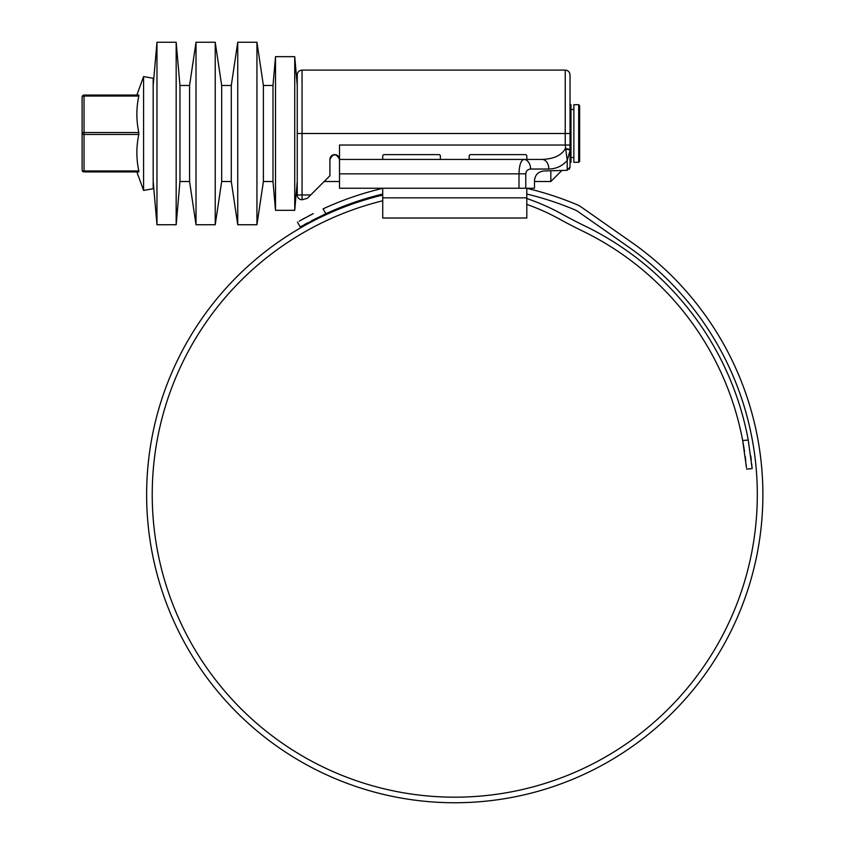 <?xml version="1.0" encoding="UTF-8"?>
<svg xmlns="http://www.w3.org/2000/svg" width="845" height="845" viewBox="0 0 845 845"><rect width="100%" height="100%" fill="white"/><g stroke="black" fill="none" stroke-linecap="round" stroke-linejoin="round"><path stroke-width="1.27" d="M339.51 173.838L339.51 159.43L523.794 159.43A9.601 6.792 90 0 1 530.575 169.032C527.681 169.338 526.086 170.944 525.78 173.838L339.51 173.838L339.51 188.245L518.988 188.245L518.988 173.838C519.295 165.145 520.89 160.339 523.794 159.43L542.036 159.43C553.728 158.966 561.45 155.417 565.231 148.762A4.806 1.246 0 0 1 570.026 150.009L570.026 151.741M339.51 159.43A4.806 4.806 0 0 0 334.715 154.624A4.806 4.806 0 0 0 329.909 159.43C333.11 153.294 336.31 153.294 339.51 159.43L339.51 145.023L565.231 145.023L565.231 70.103C568.146 70.388 569.741 71.994 570.026 74.909L570.026 150.009M570.026 104.685L570.988 104.685L570.988 162.314L570.026 162.314L570.026 167.004L567.217 170.32L567.217 160.465C562.347 166.021 556.211 168.873 548.827 169.032L530.575 169.032M570.026 81.627L570.026 74.909M565.231 70.103L302.056 70.103L302.056 194.963L310.707 194.963L329.909 175.76L329.909 159.43M310.707 194.963L307.305 198.364L302.056 199.769A4.806 4.806 0 0 1 297.25 194.963L297.25 81.627M567.217 170.32L544.096 170.954C538.307 171.567 535.107 174.767 534.494 180.555L534.494 188.245L518.988 188.245M570.026 162.314L570.026 133.499L297.25 133.499L297.25 74.909C297.535 71.994 299.141 70.388 302.056 70.103M542.036 159.43A9.601 6.792 90 0 1 548.827 169.032M570.026 145.023L565.231 145.023L567.217 160.465L570.026 150.6A4.806 1.331 180 0 0 565.421 149.269M570.026 167.035L569.34 169.158M578.677 104.685L579.628 105.646L579.628 161.353L578.677 162.314L578.677 104.685L573.871 104.685L573.871 162.314L578.677 162.314M297.25 181.517L294.736 210.331L294.736 56.657L275.523 56.657L275.523 210.331L272.998 181.517L272.998 85.472L275.523 56.657M272.998 181.517L263.397 181.517L263.397 85.472L256.943 42.25L237.741 42.25L237.741 224.738L231.287 181.517L231.287 85.472L237.741 42.25M263.397 181.517L256.943 224.738L256.943 42.25M231.287 181.517L221.675 181.517L221.675 85.472L215.221 42.25L196.019 42.25L196.019 224.738L189.565 181.517L189.565 85.472L196.019 42.25M221.675 181.517L215.221 224.738L215.221 42.25M189.565 181.517L179.953 181.517L179.953 85.472L176.172 42.25L156.969 42.25L156.969 224.738L153.188 181.517M179.953 181.517L176.172 224.738L176.172 42.25M82.113 169.032L82.113 133.499A1.922 0.961 -0 0 0 84.035 134.45L84.035 132.538L138.812 132.538C136.225 120.37 136.225 108.202 138.812 96.034L84.035 96.034A1.922 0.961 180 0 0 82.113 96.995L82.113 97.957M143.576 190.41L143.576 76.578L153.188 78.268L153.188 188.72L143.576 190.41L136.848 171.915M138.812 132.538L138.812 134.45L84.035 134.45L84.035 170.954L138.812 170.954C136.225 158.786 136.225 146.618 138.812 134.45M138.812 170.954L138.812 171.915C136.225 171.915 136.225 171.915 138.812 171.915C136.225 171.915 136.225 171.915 138.812 171.915L84.035 171.915L138.812 171.915M138.812 95.073L84.035 95.073L138.812 95.073C136.225 95.073 136.225 95.073 138.812 95.073L138.812 96.034M82.113 133.499L82.113 96.995A1.922 1.922 0 0 1 84.035 95.073L84.035 132.538A1.922 0.961 0 0 0 82.113 133.499M82.113 169.993A1.922 1.922 0 0 0 84.035 171.915L84.035 170.954A1.922 0.961 -0 0 1 82.113 169.993A1.922 1.922 0 0 0 84.035 171.915M561.386 170.954L550.824 181.517L550.824 170.954M469.176 159.43L469.176 155.586L470.137 154.624L525.843 154.624L526.805 155.586L526.805 159.43M382.732 159.43L382.732 155.586L383.693 154.624L439.4 154.624L440.361 155.586L440.361 159.43M382.732 188.245L382.732 218.021L526.805 218.021L526.805 188.245M382.732 200.783A302.552 302.552 0 0 0 454.768 797.184A302.552 302.552 0 0 0 628.31 246.803L578.181 211.704A19.213 19.213 0 0 0 574.611 209.729A309.08 309.08 0 0 0 526.805 194.065M382.732 195.047A308.119 308.119 0 0 0 454.768 802.75A308.119 308.119 0 0 0 631.5 242.24L581.381 207.141A24.78 24.78 0 0 0 576.776 204.596A314.646 314.646 0 0 0 526.805 188.34M426.693 801.472L429.038 801.673M441.512 802.465L443.783 802.549M439.875 802.391L441.048 802.444M435.196 802.127L439.537 802.37M460.673 802.697L466.134 802.539M458.983 802.718L467.634 802.486M466.218 802.539L468.542 802.444M476.749 801.968L483.657 801.398M483.868 801.377L481.555 801.588M466.429 802.528L462.299 802.655M299.172 221.147L313.273 213.595M312.861 213.806L308.678 215.95M304.686 218.084L301.528 219.827M382.732 188.34A314.646 314.646 0 0 0 323.065 208.873L325.864 213.722L300.228 226.956L297.451 222.14M382.732 194.065A309.08 309.08 0 0 0 325.864 213.722L311.467 220.777M300.228 226.956L301.94 225.985M304.316 224.643L307.58 222.848M746.473 467.676L742.67 440.52A292.94 292.94 0 0 0 582.522 231.012A480.235 480.235 0 0 1 559.591 219.13A216.658 216.658 0 0 0 526.805 204.405M526.805 198.512A222.224 222.224 0 0 1 562.284 214.25A474.668 474.668 0 0 0 584.951 225.995A298.517 298.517 0 0 1 748.247 440.034L742.67 440.52L743.663 446.054M743.684 446.223L744.508 451.431M745.205 456.332L745.734 460.631M746.156 464.433L746.378 466.693M748.247 440.034L752.145 468.616L746.6 469.102M752.145 468.616L751.701 463.937M751.279 460.081L750.761 455.867M525.78 173.838L525.78 188.245M297.25 194.963L302.056 194.963L302.056 199.769M382.732 197.846L526.805 197.846M573.871 109.48L570.988 109.48M297.25 85.472L294.736 56.657M272.998 85.472L263.397 85.472M231.287 85.472L221.675 85.472M189.565 85.472L179.953 85.472M153.188 85.472L156.969 42.25M136.848 95.073L143.576 76.578M176.172 224.738L156.969 224.738M215.221 224.738L196.019 224.738M256.943 224.738L237.741 224.738M294.736 210.331L275.523 210.331M573.871 157.508L570.988 157.508M550.824 181.517L534.494 181.517M339.51 181.517L324.153 181.517"/></g></svg>

